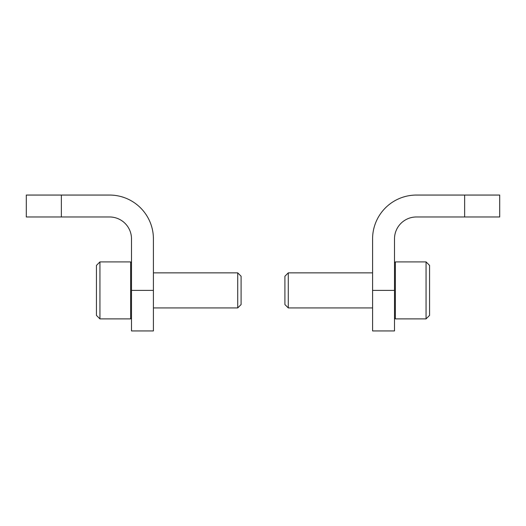 <?xml version="1.0" encoding="UTF-8"?>
<svg xmlns="http://www.w3.org/2000/svg" width="526" height="526" viewBox="0 0 526 526"><rect width="100%" height="100%" fill="white"/><g stroke="black" fill="none" stroke-linecap="round" stroke-linejoin="round"><path stroke-width="0.79" d="M131.5 290.398L131.5 238.889A21.914 21.914 0 0 0 109.586 216.975L26.3 216.975L26.3 195.061L109.586 195.061A43.836 43.836 0 0 1 153.414 238.889L153.414 330.939L131.5 330.939L131.5 290.398L153.414 290.398M99.94 261.902L96.436 265.413L96.436 315.383L99.94 318.887L130.626 318.887L130.626 261.902L99.94 261.902L99.94 318.887M131.5 318.013L130.626 318.887M153.414 272.863L237.719 272.863L237.719 307.927L153.414 307.927M237.719 272.863L241.086 276.222L241.086 304.567L237.719 307.927M394.5 290.398L394.5 238.889A21.914 21.914 0 0 1 416.414 216.975L499.7 216.975L499.7 195.061L416.414 195.061A43.836 43.836 0 0 0 372.586 238.889L372.586 330.939L394.5 330.939L394.5 290.398L372.586 290.398M426.06 318.887L429.564 315.383L429.564 265.413L426.06 261.902L395.374 261.902L395.374 318.887L426.06 318.887L426.06 261.902M394.5 318.013L395.374 318.887M372.586 307.927L288.281 307.927L288.281 272.863L372.586 272.863M288.281 307.927L284.914 304.567L284.914 276.222L288.281 272.863M61.364 216.975L61.364 195.061M464.636 216.975L464.636 195.061M131.5 262.783L130.626 261.902M394.5 262.783L395.374 261.902"/></g></svg>
